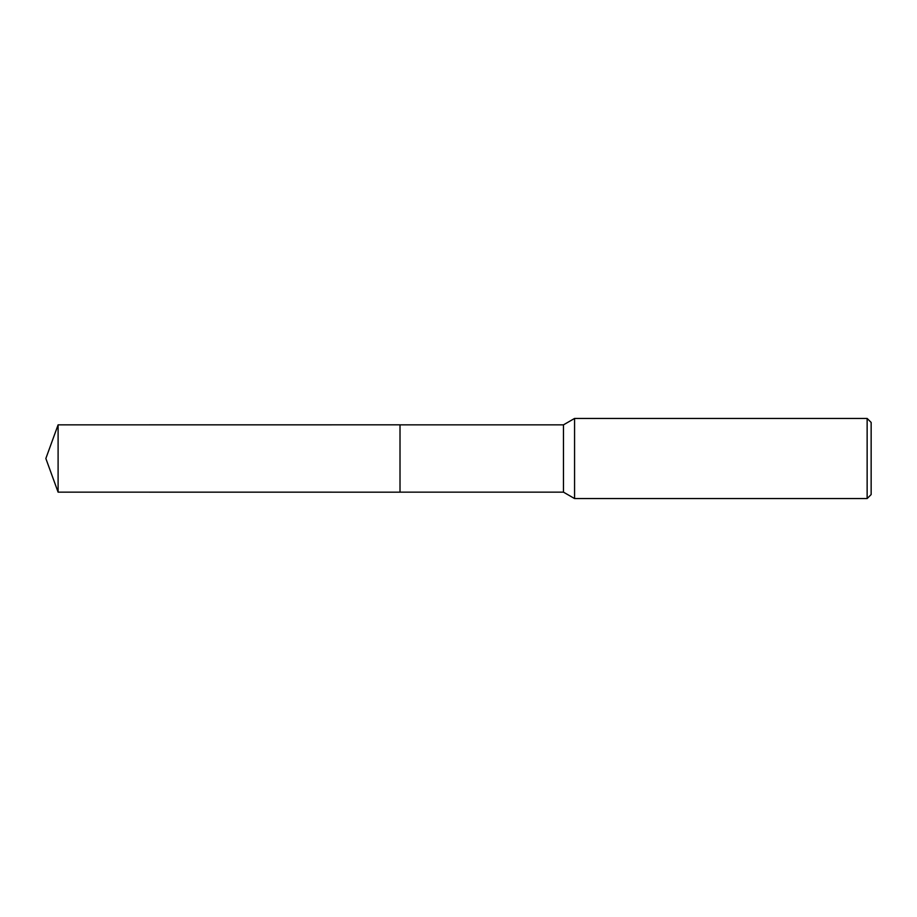 <?xml version="1.0" encoding="UTF-8"?>
<svg xmlns="http://www.w3.org/2000/svg" width="917" height="917" viewBox="0 0 917 917"><rect width="100%" height="100%" fill="white"/><g stroke="black" fill="none" stroke-linecap="round" stroke-linejoin="round"><path stroke-width="1.38" d="M400.018 492.154L400.007 424.846L563.474 424.846L574.569 418.439L867.138 418.439L871.15 422.439L871.15 494.561L867.138 498.561L574.569 498.561L563.474 492.154L400.018 492.154L400.018 424.846M563.474 492.154L563.474 424.846M574.569 498.561L574.569 418.439M867.138 498.561L867.138 418.439M58.103 492.154L58.103 424.846L400.007 424.835L400.007 492.165L58.103 492.154L45.85 458.5L58.103 424.846"/></g></svg>
